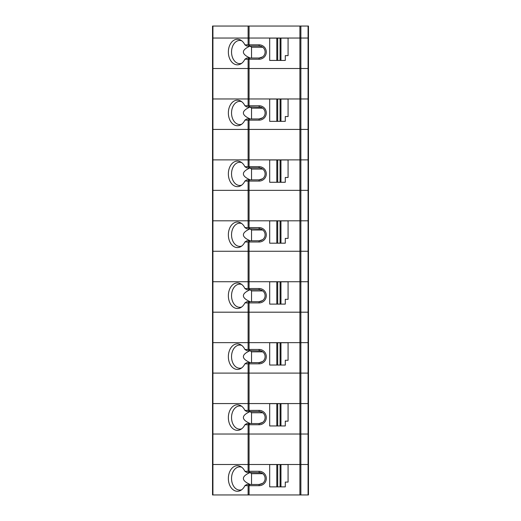 <?xml version="1.0" encoding="UTF-8"?>
<svg xmlns="http://www.w3.org/2000/svg" width="521" height="521" viewBox="0 0 521 521"><rect width="100%" height="100%" fill="white"/><g stroke="black" fill="none" stroke-linecap="round" stroke-linejoin="round"><path stroke-width="0.78" d="M249.872 484.478L246.752 484.478A308.354 74.575 165.6 0 1 244.883 485.676L248.55 485.637L249.872 484.478L259.113 484.478L259.113 485.676A7.196 7.196 0 0 0 266.303 478.48A7.196 7.196 0 0 0 259.113 471.284L249.071 471.284L249.071 464.491L299.914 464.491L299.914 494.95L308.074 494.95L308.074 434.032L308.471 434.032L308.471 373.108L308.074 373.108L308.471 373.108L308.471 342.649L308.074 342.649L308.074 312.19L308.471 312.19L308.471 251.265L308.074 251.265L308.471 251.265L308.471 129.423L308.074 129.423L308.471 129.423L308.471 26.05L300.871 26.05L300.871 38.04L308.074 38.04L248.107 38.04L249.071 38.04L249.071 44.839L259.113 44.839A7.196 7.196 0 0 1 266.303 52.035A7.196 7.196 0 0 1 259.113 59.231L249.071 59.231L249.071 68.505L300.871 68.505L212.529 68.505L212.529 159.882L299.914 159.882L212.529 159.882L212.529 281.724L299.914 281.724L212.529 281.724L212.529 403.567L299.914 403.567L212.529 403.567L212.529 494.95L299.914 494.95M212.926 26.05L212.926 38.04L248.107 38.04L212.926 38.04L212.926 68.505L212.529 68.505L212.529 38.04L212.926 38.04L212.529 38.04L212.529 26.05L299.914 26.05L299.914 38.04L300.871 38.04L300.871 68.505L308.074 68.505L300.871 68.505L300.871 129.423L299.914 129.423L308.074 129.423L300.871 129.423L300.871 159.882L308.471 159.882L299.914 159.882L300.871 159.882L300.871 190.347L249.071 190.347L308.074 190.347L300.871 190.347L300.871 251.265L299.914 251.265L308.074 251.265L300.871 251.265L300.871 281.724L308.471 281.724L299.914 281.724L300.871 281.724L300.871 312.19L249.071 312.19L308.074 312.19L300.871 312.19L300.871 464.491L299.914 464.491L308.471 464.491L308.471 434.032L299.914 434.032L308.074 434.032L308.074 403.567L300.871 403.567L308.471 403.567L308.074 403.567L308.074 373.108L299.914 373.108L308.074 373.108L308.074 342.649L299.914 342.649L299.914 373.108L249.071 373.108L299.914 373.108L299.914 403.567L300.871 403.567L299.914 403.567L299.914 434.032L249.071 434.032L299.914 434.032L299.914 464.491L248.107 464.491L248.107 471.284L249.071 471.284M260.826 46.291L259.113 46.037A5.998 5.998 0 0 1 265.104 52.035A5.998 5.998 0 0 1 259.113 58.026L246.752 58.026A308.354 74.575 165.6 0 1 244.883 59.231L248.107 59.231L248.107 68.505L212.926 68.505L212.926 129.423L212.529 129.423L248.107 129.423L212.926 129.423L212.926 190.347L212.529 190.347L248.107 190.347L212.926 190.347L212.926 251.265L212.529 251.265L248.107 251.265L212.926 251.265L212.926 312.19L212.529 312.19L248.107 312.19L212.926 312.19L212.926 373.108L212.529 373.108L248.107 373.108L212.926 373.108L212.926 434.032L212.529 434.032L248.107 434.032L212.926 434.032L212.926 464.491L212.529 464.491L248.107 464.491L212.926 464.491L212.926 494.95M262.708 473.687L251.539 473.687L250.126 472.514C241.125 476.507 241.151 480.492 250.197 484.478M300.871 494.95L300.871 464.491L308.471 464.491L308.471 494.95L308.074 494.95M260.826 472.736L249.872 472.482L248.55 471.323M249.872 472.482L246.752 472.482A308.354 74.575 14.4 0 0 244.883 471.284L248.107 471.284M276.814 464.569L269.696 464.569L269.696 486.875L276.814 486.875L276.814 464.569L277.686 464.569L277.686 486.875L276.814 486.875M251.539 473.687L251.539 484.478M280.962 464.569L288.08 464.569L288.08 482.081L285.287 482.081L285.287 486.875L280.962 486.875L280.962 464.569L277.686 464.569M262.61 473.615L261.724 473.088M259.113 471.284L259.113 472.482A5.998 5.998 0 0 1 265.104 478.48A5.998 5.998 0 0 1 259.113 484.478L262.61 483.345M241.705 467.226A11.592 8.199 -90 0 0 239.732 466.888A11.592 8.199 -90 0 0 231.539 478.48A11.592 8.199 -90 0 0 239.732 490.072A11.592 8.199 -90 0 0 241.705 489.733M280.962 486.875L280.09 486.875L280.09 464.569M244.883 471.284A12.791 9.046 -90 0 0 240.695 466.569A12.791 9.046 -90 0 0 228.361 478.48A12.791 9.046 -90 0 0 240.695 490.398A12.791 9.046 -90 0 0 244.883 485.676M280.09 486.875L277.686 486.875M259.113 485.676L249.071 485.676L249.071 494.95M248.55 485.637L249.071 485.676M262.61 422.427L259.113 423.553L259.113 424.752L249.071 424.752L249.071 464.491L248.107 464.491L248.107 434.032L249.071 434.032L248.107 434.032L248.107 424.752L244.883 424.752A308.354 74.575 165.6 0 0 246.752 423.553L259.113 423.553A5.998 5.998 0 0 0 265.104 417.562A5.998 5.998 0 0 0 259.113 411.564L246.752 411.564A308.354 74.575 14.4 0 0 244.883 410.366A12.791 9.046 -90 0 0 240.695 405.644A12.791 9.046 -90 0 0 228.361 417.562A12.791 9.046 -90 0 0 240.695 429.473A12.791 9.046 -90 0 0 244.883 424.752M241.705 406.308A11.592 8.199 -90 0 0 239.732 405.97A11.592 8.199 -90 0 0 231.539 417.562A11.592 8.199 -90 0 0 239.732 429.154A11.592 8.199 -90 0 0 241.705 428.809M249.872 411.564L248.55 410.405L244.883 410.366M259.113 424.752A7.196 7.196 0 0 0 266.303 417.562A7.196 7.196 0 0 0 259.113 410.366L248.55 410.405M262.708 412.762L251.539 412.762L250.126 411.59C241.125 415.582 241.151 419.568 250.197 423.553M251.539 412.762L251.539 423.553M262.61 412.691L261.724 412.163M260.826 411.818L259.113 411.564L259.113 410.366M269.696 425.957L269.696 403.651L276.814 403.651L276.814 425.957L269.696 425.957M280.962 425.957L285.287 425.957L285.287 421.157L288.08 421.157L288.08 403.651L280.962 403.651L280.962 425.957L277.686 425.957L277.686 403.651L276.814 403.651M277.686 425.957L276.814 425.957M280.09 425.957L280.09 403.651L277.686 403.651M280.962 403.651L280.09 403.651M249.872 423.553L248.107 424.752M248.55 424.719L249.071 424.752M248.107 363.834L249.872 362.636L246.752 362.636A308.354 74.575 165.6 0 1 244.883 363.834L248.107 363.834L248.107 373.108L249.071 373.108L248.107 373.108L248.107 410.366M249.872 362.636L259.113 362.636L259.113 363.834A7.196 7.196 0 0 0 266.303 356.638A7.196 7.196 0 0 0 259.113 349.441L249.071 349.441L249.071 342.649L308.471 342.649L308.471 312.19L308.074 312.19L308.074 190.347L308.471 190.347L308.074 190.347L308.074 68.505L308.471 68.505L308.074 68.505L308.074 38.04L308.471 38.04L308.074 38.04L308.074 26.05M262.61 300.584L259.113 301.711A5.998 5.998 0 0 0 265.104 295.72A5.998 5.998 0 0 0 259.113 289.722L246.752 289.722A308.354 74.575 14.4 0 0 244.883 288.523A12.791 9.046 -90 0 0 240.695 283.802A12.791 9.046 -90 0 0 228.361 295.72A12.791 9.046 -90 0 0 240.695 307.631A12.791 9.046 -90 0 0 244.883 302.916A308.354 74.575 165.6 0 0 246.752 301.711L259.113 301.711L259.113 302.916L249.071 302.916L249.071 312.19L248.107 312.19L249.071 312.19L249.071 342.649L212.529 342.649L248.107 342.649L248.107 349.441L249.071 349.441M262.708 351.844L251.539 351.844L250.126 350.672C241.125 354.664 241.151 358.65 250.197 362.636M260.826 350.893L249.872 350.64L248.55 349.48M249.872 350.64L246.752 350.64A308.354 74.575 14.4 0 0 244.883 349.441L248.107 349.441M276.814 342.727L269.696 342.727L269.696 365.032L276.814 365.032L276.814 342.727L277.686 342.727L277.686 365.032L276.814 365.032M251.539 351.844L251.539 362.636M280.962 342.727L288.08 342.727L288.08 360.239L285.287 360.239L285.287 365.032L280.962 365.032L280.962 342.727L277.686 342.727M262.61 351.773L261.724 351.245M259.113 349.441L259.113 350.64A5.998 5.998 0 0 1 265.104 356.638A5.998 5.998 0 0 1 259.113 362.636L262.61 361.502M241.705 345.384A11.592 8.199 -90 0 0 239.732 345.045A11.592 8.199 -90 0 0 231.539 356.638A11.592 8.199 -90 0 0 239.732 368.23A11.592 8.199 -90 0 0 241.705 367.891M280.962 365.032L280.09 365.032L280.09 342.727M244.883 349.441A12.791 9.046 -90 0 0 240.695 344.726A12.791 9.046 -90 0 0 228.361 356.638A12.791 9.046 -90 0 0 240.695 368.555A12.791 9.046 -90 0 0 244.883 363.834M280.09 365.032L277.686 365.032M259.113 363.834L249.071 363.834L249.071 410.366M248.55 363.795L249.071 363.834M244.883 44.839A308.354 74.575 14.4 0 1 246.752 46.037L249.872 46.037L248.55 44.878L244.883 44.839A12.791 9.046 -90 0 0 240.695 40.117A12.791 9.046 -90 0 0 228.361 52.035A12.791 9.046 -90 0 0 240.695 63.946A12.791 9.046 -90 0 0 244.883 59.231M241.705 40.781A11.592 8.199 -90 0 0 239.732 40.443A11.592 8.199 -90 0 0 231.539 52.035A11.592 8.199 -90 0 0 239.732 63.627A11.592 8.199 -90 0 0 241.705 63.282M259.113 44.839L259.113 46.037L249.872 46.037M249.071 44.839L248.55 44.878M262.708 47.235L251.539 47.235L250.126 46.063C241.125 50.055 241.151 54.047 250.197 58.026M251.539 47.235L251.539 58.026M262.61 47.17L261.724 46.636M259.113 59.231L259.113 58.026L262.61 56.9M269.696 60.429L269.696 38.124L276.814 38.124L276.814 60.429L269.696 60.429M280.962 60.429L285.287 60.429L285.287 55.63L288.08 55.63L288.08 38.124L280.962 38.124L280.962 60.429L277.686 60.429L277.686 38.124L276.814 38.124M277.686 60.429L276.814 60.429M280.09 60.429L280.09 38.124L277.686 38.124M280.962 38.124L280.09 38.124M249.872 58.026L248.107 59.231M248.55 59.192L249.071 59.231M249.872 118.951L246.752 118.951A308.354 74.575 165.6 0 1 244.883 120.149L248.55 120.11L249.872 118.951L259.113 118.951L259.113 120.149A7.196 7.196 0 0 0 266.303 112.953A7.196 7.196 0 0 0 259.113 105.756L249.071 105.756L249.071 98.964L212.529 98.964L248.107 98.964L248.107 68.505L249.071 68.505L249.071 98.964L308.471 98.964L299.914 98.964L299.914 38.04L249.071 38.04L249.071 26.05M299.914 26.05L300.871 26.05M249.071 105.756L248.107 105.756L248.107 98.964L299.914 98.964L299.914 129.423L249.071 129.423L299.914 129.423L299.914 251.265L249.071 251.265L299.914 251.265L299.914 342.649L248.107 342.649L248.107 302.916L244.883 302.916M262.708 108.16L251.539 108.16L250.126 106.987C241.125 110.98 241.151 114.965 250.197 118.951M260.826 107.209L249.872 106.961L248.55 105.796M249.872 106.961L246.752 106.961A308.354 74.575 14.4 0 0 244.883 105.756L248.107 105.756M276.814 99.042L269.696 99.042L269.696 121.347L276.814 121.347L276.814 99.042L277.686 99.042L277.686 121.347L276.814 121.347M251.539 108.16L251.539 118.951M280.962 99.042L288.08 99.042L288.08 116.554L285.287 116.554L285.287 121.347L280.962 121.347L280.962 99.042L277.686 99.042M262.61 108.088L261.724 107.56M259.113 105.756L259.113 106.961A5.998 5.998 0 0 1 265.104 112.953A5.998 5.998 0 0 1 259.113 118.951L262.61 117.818M241.705 101.706A11.592 8.199 -90 0 0 239.732 101.361A11.592 8.199 -90 0 0 231.539 112.953A11.592 8.199 -90 0 0 239.732 124.545A11.592 8.199 -90 0 0 241.705 124.206M280.962 121.347L280.09 121.347L280.09 99.042M244.883 105.756A12.791 9.046 -90 0 0 240.695 101.041A12.791 9.046 -90 0 0 228.361 112.953A12.791 9.046 -90 0 0 240.695 124.871A12.791 9.046 -90 0 0 244.883 120.149M280.09 121.347L277.686 121.347M259.113 120.149L249.071 120.149L249.071 129.423L248.107 129.423L249.071 129.423L249.071 166.681L259.113 166.681A7.196 7.196 0 0 1 266.303 173.877A7.196 7.196 0 0 1 259.113 181.074L249.071 181.074L249.071 190.347L248.107 190.347L249.071 190.347L249.071 220.806L308.471 220.806L248.107 220.806L248.107 227.599L259.113 227.599A7.196 7.196 0 0 1 266.303 234.795A7.196 7.196 0 0 1 259.113 241.991L249.071 241.991L249.071 251.265L248.107 251.265L249.071 251.265L249.071 288.523L259.113 288.523A7.196 7.196 0 0 1 266.303 295.72A7.196 7.196 0 0 1 259.113 302.916M248.55 120.11L249.071 120.149M244.883 166.681A308.354 74.575 14.4 0 1 246.752 167.879L249.872 167.879L248.55 166.72L244.883 166.681A12.791 9.046 -90 0 0 240.695 161.959A12.791 9.046 -90 0 0 228.361 173.877A12.791 9.046 -90 0 0 240.695 185.789A12.791 9.046 -90 0 0 244.883 181.074L248.107 181.074L248.107 220.806L212.529 220.806L249.071 220.806L249.071 227.599M241.705 162.624A11.592 8.199 -90 0 0 239.732 162.285A11.592 8.199 -90 0 0 231.539 173.877A11.592 8.199 -90 0 0 239.732 185.469A11.592 8.199 -90 0 0 241.705 185.124M260.826 168.133L259.113 167.879A5.998 5.998 0 0 1 265.104 173.877A5.998 5.998 0 0 1 259.113 179.869L246.752 179.869A308.354 74.575 165.6 0 1 244.883 181.074M259.113 166.681L259.113 167.879L249.872 167.879M249.071 166.681L248.55 166.72M262.708 169.078L251.539 169.078L250.126 167.905C241.125 171.897 241.151 175.89 250.197 179.869M251.539 169.078L251.539 179.869M262.61 169.006L261.724 168.478M259.113 181.074L259.113 179.869L262.61 178.742M269.696 182.272L269.696 159.967L276.814 159.967L276.814 182.272L269.696 182.272M280.962 182.272L285.287 182.272L285.287 177.472L288.08 177.472L288.08 159.967L280.962 159.967L280.962 182.272L277.686 182.272L277.686 159.967L276.814 159.967M277.686 182.272L276.814 182.272M280.09 182.272L280.09 159.967L277.686 159.967M280.962 159.967L280.09 159.967M249.872 179.869L248.107 181.074M248.55 181.034L249.071 181.074M262.708 230.002L251.539 230.002L250.126 228.83C241.125 232.822 241.151 236.808 250.197 240.793M260.826 229.051L249.872 228.797L248.55 227.638M249.872 228.797L246.752 228.797A308.354 74.575 14.4 0 0 244.883 227.599L248.107 227.599M276.814 220.884L269.696 220.884L269.696 243.19L276.814 243.19L276.814 220.884L277.686 220.884L277.686 243.19L276.814 243.19M251.539 230.002L251.539 240.793M280.962 220.884L288.08 220.884L288.08 238.397L285.287 238.397L285.287 243.19L280.962 243.19L280.962 220.884L277.686 220.884M262.61 229.93L261.724 229.403M249.872 240.793L246.752 240.793A308.354 74.575 165.6 0 1 244.883 241.991L248.55 241.952L249.872 240.793L259.113 240.793L262.61 239.66M241.705 223.542A11.592 8.199 -90 0 0 239.732 223.203A11.592 8.199 -90 0 0 231.539 234.795A11.592 8.199 -90 0 0 239.732 246.387A11.592 8.199 -90 0 0 241.705 246.049M280.962 243.19L280.09 243.19L280.09 220.884M244.883 227.599A12.791 9.046 -90 0 0 240.695 222.884A12.791 9.046 -90 0 0 228.361 234.795A12.791 9.046 -90 0 0 240.695 246.713A12.791 9.046 -90 0 0 244.883 241.991M280.09 243.19L277.686 243.19M259.113 241.991L259.113 240.793A5.998 5.998 0 0 0 265.104 234.795A5.998 5.998 0 0 0 259.113 228.797L259.113 227.599M248.55 241.952L249.071 241.991M241.705 284.466A11.592 8.199 -90 0 0 239.732 284.127A11.592 8.199 -90 0 0 231.539 295.72A11.592 8.199 -90 0 0 239.732 307.312A11.592 8.199 -90 0 0 241.705 306.967M249.872 289.722L248.55 288.562L244.883 288.523M249.071 288.523L248.55 288.562M262.708 290.92L251.539 290.92L250.126 289.748C241.125 293.74 241.151 297.725 250.197 301.711M251.539 290.92L251.539 301.711M262.61 290.848L261.724 290.321M260.826 289.976L259.113 289.722L259.113 288.523M269.696 304.114L269.696 281.809L276.814 281.809L276.814 304.114L269.696 304.114M280.962 304.114L285.287 304.114L285.287 299.315L288.08 299.315L288.08 281.809L280.962 281.809L280.962 304.114L277.686 304.114L277.686 281.809L276.814 281.809M277.686 304.114L276.814 304.114M280.09 304.114L280.09 281.809L277.686 281.809M280.962 281.809L280.09 281.809M249.872 301.711L248.107 302.916M248.55 302.877L249.071 302.916M248.107 485.676L248.107 494.95M248.107 26.05L248.107 44.839M248.107 120.149L248.107 166.681M248.107 241.991L248.107 288.523"/></g></svg>
